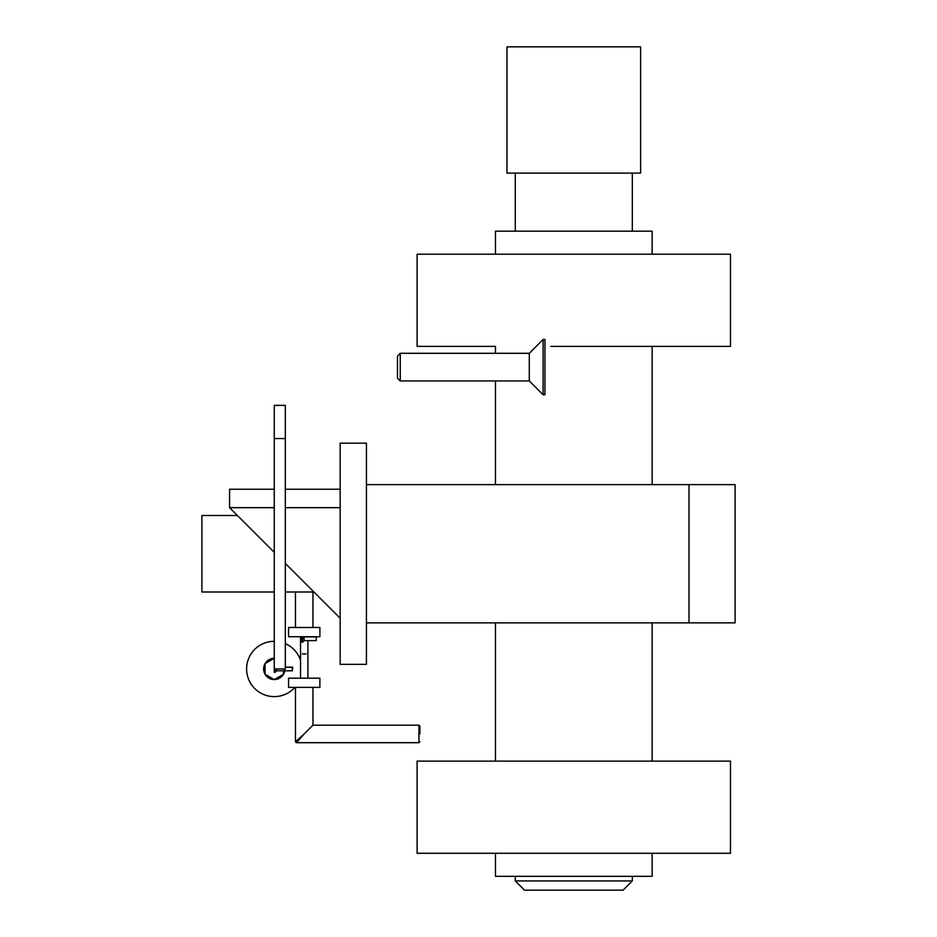 <?xml version="1.0" encoding="UTF-8"?>
<svg xmlns="http://www.w3.org/2000/svg" width="937" height="937" viewBox="0 0 937 937"><rect width="100%" height="100%" fill="white"/><g stroke="black" fill="none" stroke-linecap="round" stroke-linejoin="round"><path stroke-width="1.41" d="M400.251 380.949L397.487 378.185L397.487 356.06L400.251 353.296L400.251 380.949L529.288 380.949L543.109 394.77L543.109 339.475L529.288 353.296L529.288 380.949M529.288 353.296L400.251 353.296M543.109 394.77L544.947 394.77L544.947 339.475L543.109 339.475M283.478 670.798L283.478 674.277L274.26 679.594L265.054 674.277L265.054 663.63L274.26 658.313A10.647 10.647 0 0 0 265.054 674.277A10.647 10.647 0 0 0 284.907 668.959M274.26 641.306A27.653 27.653 0 0 0 249.019 680.239A27.653 27.653 0 0 0 294.874 687.395M300.332 678.177A27.653 27.653 0 0 0 300.531 677.592M300.531 660.327A27.653 27.653 0 0 0 285.328 643.614M316.237 640.615L316.237 636.926L316.237 640.615L304.185 640.615L303.951 636.703M304.185 640.615L302.569 642.232L302.569 636.703M302.569 642.232L301.878 642.232L301.878 636.703M274.26 552.373L229.565 507.667L274.26 507.667M285.328 507.667L340.166 507.667M340.166 618.268L285.328 563.43M274.26 489.231L229.565 489.231L229.565 507.667M689 622.871L735.088 622.871L735.088 484.628L689 484.628L689 622.871L366.426 622.871M366.426 484.628L689 484.628M366.426 443.154L366.426 664.345L340.166 664.345L340.166 443.154L366.426 443.154M340.166 489.231L285.328 489.231M274.26 591.997L201.912 591.997L201.912 515.502L237.401 515.502M313.895 591.997L285.328 591.997M285.328 438.551L285.328 668.959L274.26 668.959L274.26 672.415L274.951 672.415L274.26 672.415L274.26 668.959L274.26 672.415L274.951 672.415L274.26 672.415L274.26 438.551L285.328 438.551L285.328 405.37L274.26 405.37L274.26 438.551M302.37 653.909L306.059 653.909M276.567 670.798L276.567 668.959L276.567 670.798L274.951 672.415L274.951 668.959L274.951 672.415L276.567 670.798L276.567 668.959L276.567 670.798L274.951 672.415L274.951 668.959L274.951 672.415L276.567 670.798L292.297 670.798L276.567 670.798M292.695 667.507L292.297 670.798L292.297 667.109L292.297 670.798L292.297 667.109L292.297 670.798L292.297 667.109L285.328 667.109L292.695 667.507M300.531 678.177L300.531 636.703M307.91 678.177L307.91 640.615M319.88 627.485L319.88 636.703L288.549 636.703L288.549 627.485L319.88 627.485M312.97 591.997L312.97 627.485M319.88 687.395L319.88 678.177L288.549 678.177L288.549 687.395L319.88 687.395M300.531 738.051L296.385 742.69L304.22 733.929L295.46 741.764L300.531 737.232M295.46 687.395L295.46 741.764L296.385 742.69L418.956 742.69L418.956 725.179L312.97 725.179L312.97 687.395M304.22 733.929L312.97 725.179M419.881 733.929L419.881 726.093L419.881 733.929M653.054 346.385L596.834 346.385M550.757 346.385L730.473 346.385L730.473 254.22L417.117 254.22L417.117 346.385L494.537 346.385M640.615 173.111L506.976 173.111L506.976 46.85L640.615 46.85L640.615 173.111M632.323 173.111L632.323 231.181M652.14 853.279L652.14 876.329L495.462 876.329L495.462 853.279M652.14 254.22L652.14 231.181L495.462 231.181L495.462 254.22M515.268 880.932L632.323 880.932L623.105 890.15L524.486 890.15L515.268 880.932L515.268 876.329M632.323 880.932L632.323 876.329M494.537 853.279L653.054 853.279M417.117 853.279L417.117 761.125L730.473 761.125L730.473 853.279L417.117 853.279M316.237 636.926L304.185 636.926M295.46 591.997L295.46 627.485M418.956 725.179L419.881 726.093M418.956 742.69L419.881 741.764M515.268 173.111L515.268 231.181M495.462 346.385L495.462 353.296M495.462 380.949L495.462 484.628M495.462 622.871L495.462 761.125M652.14 346.385L652.14 484.628M652.14 622.871L652.14 761.125"/></g></svg>
